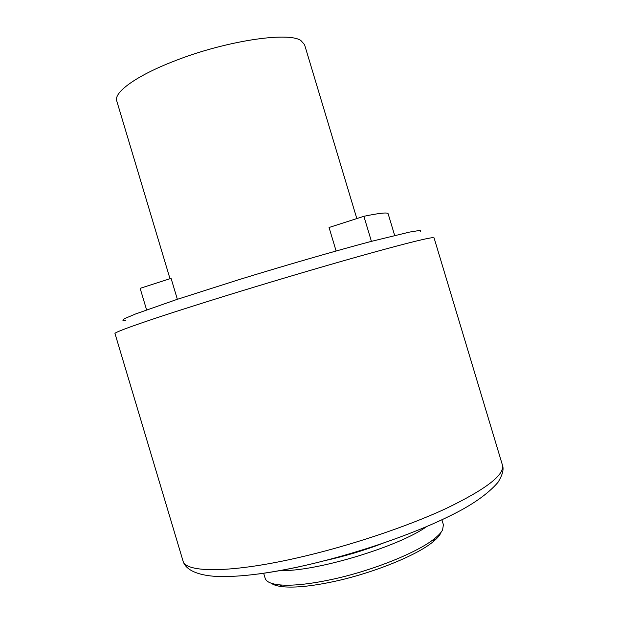 <?xml version="1.0" encoding="UTF-8"?>
<svg xmlns="http://www.w3.org/2000/svg" width="618" height="618" viewBox="0 0 618 618"><rect width="100%" height="100%" fill="white"/><g stroke="black" fill="none" stroke-linecap="round" stroke-linejoin="round"><path stroke-width="0.93" d="M502.419 465.03L434.052 237.837L431.936 237.745C424.133 238.733 399.375 245.076 357.667 256.748C316.733 268.282 263.222 284.164 217.799 298.293C152.43 318.61 113.31 332.299 114.994 333.558L182.99 560.866C185.207 572.654 228.683 573.38 295.705 558.239C346.883 546.775 405.725 527.231 445.779 508.653C486.065 489.224 504.952 474.678 502.419 465.03C504.041 469.232 502.55 475.018 497.946 482.395C487.749 494.184 471.642 505.408 449.61 516.069C410.491 535.404 351.928 555.188 300.487 566.451C264.991 574.122 236.547 577.421 215.164 576.347C193.697 574.84 184.797 567.95 182.99 560.866M420.402 231.595C421.414 230.792 420.804 230.468 418.571 230.622L409.502 232.098L370.73 241.53C335.435 250.9 285.864 265.215 238.911 279.66L176.3 299.645L135.481 314.006L125.369 318.278C122.032 320.124 122.078 320.935 125.508 320.719M177.358 299.29L171.086 278.363L140.139 288.328L146.59 309.873M394.663 235.45L388.143 213.766C387.702 212.213 379.622 213.055 363.886 216.292L329.054 227.501L336.107 250.978M383.168 543.191C364.388 550.352 345.192 556.115 325.57 560.472M426.721 526.551C398.703 546.83 314.601 572.059 280.047 570.553M441.901 519.777L443.407 524.782L442.573 529.95C441.267 532.43 438.757 535.188 435.033 538.216C418.479 552.183 371.897 571.017 330.993 579.622C308.977 584.257 291.82 586.003 279.529 584.867C270.993 583.956 266.196 581.754 265.145 578.263L263.647 573.257M441.067 532.26C440.101 535.026 437.451 538.185 433.125 541.731C417.08 555.327 372.221 573.496 332.785 581.762C311.549 586.212 294.971 587.872 283.059 586.752C277.497 586.173 273.55 584.999 271.217 583.222M371.418 241.352L363.886 216.292M356.818 218.563L304.535 44.612L300.912 40.549C288.343 31.402 224.489 41.058 173.658 61.321C135.975 75.929 113.527 92.507 116.756 100.95L169.996 278.71M300.549 566.482C284.937 569.873 270.638 572.415 257.636 574.091M433.125 541.731L435.033 538.216M283.059 586.752L279.529 584.867"/></g></svg>

